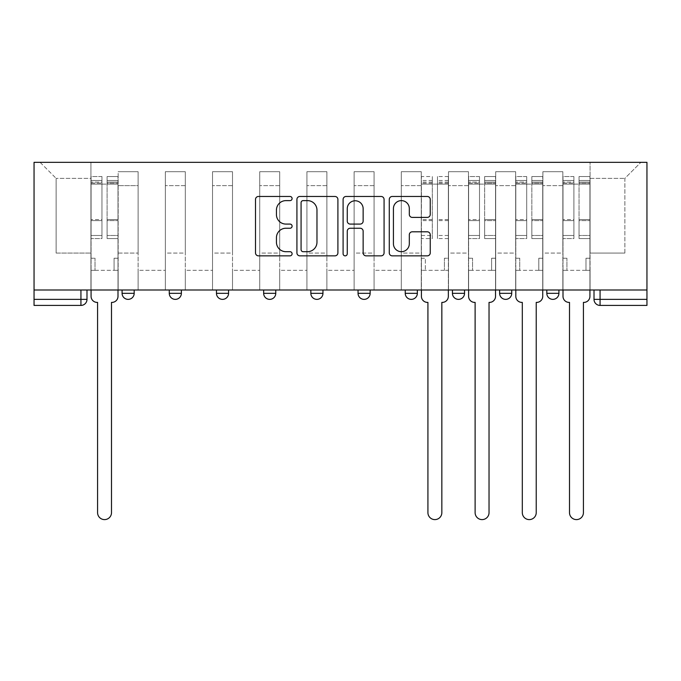 <?xml version="1.0" encoding="UTF-8"?>
<svg xmlns="http://www.w3.org/2000/svg" width="681" height="681" viewBox="0 0 681 681"><rect width="100%" height="100%" fill="white"/><g stroke="black" fill="none" stroke-linecap="round" stroke-linejoin="round"><path stroke-width="0.51" stroke-dasharray="3.4 2.55" d="M292.098 198.546A2.077 2.077 0 0 0 290.021 196.469L258.474 196.469A2.971 2.971 0 0 0 255.503 199.439L255.503 252.889A2.971 2.971 0 0 0 258.474 255.852L290.021 255.852A2.077 2.077 0 0 0 292.098 253.775A2.077 2.077 0 0 0 290.021 251.698L285.935 251.698A9.5 9.5 0 0 1 276.435 242.198L276.435 237.746A9.5 9.5 0 0 1 285.935 228.237L290.021 228.237A2.077 2.077 0 0 0 292.098 226.16A2.077 2.077 0 0 0 290.021 224.083L285.935 224.083A9.5 9.5 0 0 1 276.435 214.583L276.435 210.123A9.5 9.5 0 0 1 285.935 200.623L290.021 200.623A2.077 2.077 0 0 0 292.098 198.546M546.817 289.995L558.914 289.995L546.817 289.995L546.817 293.324A6.052 6.052 0 0 0 552.87 299.368A6.052 6.052 0 0 0 558.914 293.324L546.817 293.324M511.729 289.995L499.624 289.995L511.729 289.995L511.729 293.324A6.052 6.052 0 0 1 505.677 299.368A6.052 6.052 0 0 1 499.624 293.324L511.729 293.324M452.431 289.995L464.536 289.995L452.431 289.995L452.431 293.324A6.052 6.052 0 0 0 458.483 299.368A6.052 6.052 0 0 0 464.536 293.324L452.431 293.324M405.238 289.995L417.342 289.995L405.238 289.995M358.044 289.995L370.149 289.995L358.044 289.995M310.851 289.995L322.956 289.995L310.851 289.995L310.851 293.324L322.956 293.324M275.762 289.995L263.658 289.995L275.762 289.995L275.762 293.324A6.052 6.052 0 0 1 269.71 299.368M216.464 289.995L228.569 289.995L228.569 293.324A6.052 6.052 0 0 1 222.517 299.368A6.052 6.052 0 0 1 216.464 293.324L216.464 289.995L228.569 289.995M169.271 289.995L181.376 289.995L169.271 289.995M122.086 289.995L134.183 289.995L122.086 289.995L122.086 293.324L134.183 293.324M646.95 289.995L600.063 289.995L646.95 289.995L646.95 162.333L34.05 162.333L34.05 289.995L646.95 289.995L646.95 299.368L594.011 299.368A6.052 6.052 0 0 0 600.063 305.42L646.95 305.42L646.95 299.368M34.05 305.42L80.937 305.42A6.052 6.052 0 0 0 86.989 299.368L34.05 299.368L34.05 305.42M34.05 289.995L80.937 289.995L34.05 289.995L34.05 299.368M118.154 185.624L118.154 253.085L118.154 185.624L138.115 185.624L138.115 171.706L138.115 253.085L138.115 185.624L118.154 185.624M118.154 289.995L118.154 171.706L138.115 171.706L118.154 171.706L118.154 289.995L118.154 270.331L90.922 270.331L118.154 270.331L118.154 289.995L90.922 289.995L90.922 162.333L590.078 162.333L40.102 162.333L90.922 162.333L90.922 253.085L90.922 178.362L56.131 178.362L90.922 178.362L90.922 162.333L90.922 289.995L90.922 270.331L90.922 289.995L118.154 289.995M138.115 289.995L138.115 171.706L118.154 171.706L138.115 171.706L138.115 289.995L138.115 270.331L165.338 270.331L138.115 270.331L138.115 289.995L165.338 289.995L165.338 171.706L165.338 185.624L165.338 171.706L185.309 171.706L185.309 185.624L185.309 171.706L165.338 171.706L165.338 289.995L165.338 270.331L165.338 289.995L138.115 289.995M165.338 253.085L165.338 185.624L165.338 253.085L185.309 253.085L185.309 185.624L185.309 253.085L165.338 253.085M185.309 289.995L185.309 171.706L165.338 171.706L185.309 171.706L185.309 289.995L185.309 270.331L212.532 270.331L185.309 270.331L185.309 289.995L212.532 289.995L212.532 171.706L212.532 185.624L212.532 171.706L232.502 171.706L232.502 185.624L232.502 171.706L212.532 171.706L212.532 289.995L212.532 270.331L212.532 289.995L185.309 289.995M212.532 253.085L212.532 185.624L212.532 253.085L232.502 253.085L232.502 185.624L232.502 253.085L212.532 253.085M232.502 289.995L232.502 171.706L212.532 171.706L232.502 171.706L232.502 289.995L232.502 270.331L259.725 270.331L232.502 270.331L232.502 289.995L259.725 289.995L259.725 171.706L259.725 185.624L259.725 171.706L279.695 171.706L279.695 185.624L279.695 171.706L259.725 171.706L259.725 289.995L259.725 270.331L259.725 289.995L232.502 289.995M259.725 253.085L259.725 185.624L259.725 253.085L279.695 253.085L279.695 185.624L279.695 253.085L259.725 253.085M279.695 289.995L279.695 171.706L259.725 171.706L279.695 171.706L279.695 289.995L279.695 270.331L306.918 270.331L279.695 270.331L279.695 289.995L306.918 289.995L306.918 171.706L306.918 185.624L306.918 171.706L326.889 171.706L326.889 185.624L326.889 171.706L306.918 171.706L306.918 289.995L306.918 270.331L306.918 289.995L279.695 289.995M306.918 253.085L306.918 185.624L306.918 253.085L326.889 253.085L326.889 185.624L326.889 253.085L306.918 253.085M326.889 289.995L326.889 171.706L306.918 171.706L326.889 171.706L326.889 289.995L326.889 270.331L354.111 270.331L326.889 270.331L326.889 289.995L354.111 289.995L354.111 171.706L354.111 185.624L354.111 171.706L374.082 171.706L374.082 185.624L374.082 171.706L354.111 171.706L354.111 289.995L354.111 270.331L354.111 289.995L326.889 289.995M354.111 253.085L354.111 185.624L354.111 253.085L374.082 253.085L374.082 185.624L374.082 253.085L354.111 253.085M374.082 289.995L374.082 171.706L354.111 171.706L374.082 171.706L374.082 289.995L374.082 270.331L401.305 270.331L374.082 270.331L374.082 289.995L401.305 289.995L401.305 171.706L401.305 185.624L401.305 171.706L421.275 171.706L421.275 185.624L421.275 171.706L401.305 171.706L401.305 289.995L401.305 270.331L401.305 289.995L374.082 289.995M401.305 253.085L401.305 185.624L401.305 253.085L421.275 253.085L421.275 185.624L421.275 253.085L401.305 253.085M421.275 289.995L421.275 171.706L401.305 171.706L421.275 171.706L421.275 289.995L421.275 270.331L448.498 270.331L421.275 270.331L421.275 289.995L448.498 289.995L448.498 171.706L448.498 185.624L448.498 171.706L468.468 171.706L468.468 185.624L468.468 171.706L448.498 171.706L448.498 289.995L448.498 270.331L448.498 289.995L421.275 289.995M448.498 253.085L448.498 185.624L448.498 253.085L468.468 253.085L468.468 185.624L468.468 253.085L448.498 253.085M468.468 289.995L468.468 171.706L448.498 171.706L468.468 171.706L468.468 289.995L468.468 270.331L495.691 270.331L468.468 270.331L468.468 289.995L495.691 289.995L495.691 171.706L495.691 185.624L495.691 171.706L515.662 171.706L515.662 185.624L515.662 171.706L495.691 171.706L495.691 289.995L495.691 270.331L495.691 289.995L468.468 289.995M495.691 253.085L495.691 185.624L495.691 253.085L515.662 253.085L515.662 185.624L515.662 253.085L495.691 253.085M515.662 289.995L515.662 171.706L495.691 171.706L515.662 171.706L515.662 289.995L515.662 270.331L542.885 270.331L515.662 270.331L515.662 289.995L542.885 289.995L542.885 171.706L542.885 185.624L542.885 171.706L562.846 171.706L562.846 185.624L562.846 171.706L542.885 171.706L542.885 289.995L542.885 270.331L542.885 289.995L515.662 289.995M542.885 253.085L542.885 185.624L542.885 253.085L562.846 253.085L562.846 185.624L562.846 253.085L542.885 253.085M562.846 289.995L562.846 171.706L542.885 171.706L562.846 171.706L562.846 289.995L562.846 270.331L590.078 270.331L562.846 270.331L562.846 289.995L590.078 289.995L590.078 162.333L640.898 162.333L590.078 162.333L590.078 178.362L624.869 178.362L590.078 178.362L590.078 253.085L590.078 162.333L590.078 289.995L562.846 289.995L590.078 289.995L590.078 270.331L590.078 289.995L562.846 289.995M118.154 253.085L138.115 253.085L118.154 253.085M56.131 253.085L56.131 178.362L56.131 253.085L90.922 253.085L56.131 253.085M624.869 253.085L624.869 178.362L640.898 162.333L624.869 178.362L624.869 253.085L590.078 253.085L624.869 253.085M600.063 289.995L594.011 289.995L600.063 289.995L600.063 305.42M80.937 289.995L86.989 289.995L80.937 289.995L80.937 305.42M370.149 293.324L358.044 293.324A6.052 6.052 0 0 0 364.097 299.368M417.342 293.324L405.238 293.324A6.052 6.052 0 0 0 411.29 299.368M40.102 162.333L56.131 178.362L40.102 162.333M337.904 252.889L337.904 199.439A2.971 2.971 0 0 0 334.933 196.469L299.895 196.469A2.971 2.971 0 0 0 296.925 199.439L296.925 252.889A2.971 2.971 0 0 0 299.895 255.852L334.933 255.852A2.971 2.971 0 0 0 337.904 252.889M303.156 200.623A2.077 2.077 0 0 0 301.079 202.7L301.079 249.621A2.077 2.077 0 0 0 303.156 251.698L307.463 251.698A9.5 9.5 0 0 0 316.971 242.198L316.971 210.123A9.5 9.5 0 0 0 307.463 200.623L303.156 200.623M346.067 196.469L381.105 196.469A2.971 2.971 0 0 1 384.075 199.439L384.075 252.889A2.971 2.971 0 0 1 381.105 255.852L366.114 255.852A2.971 2.971 0 0 1 363.143 252.889L363.143 231.208A2.971 2.971 0 0 0 360.172 228.237L350.221 228.237A2.971 2.971 0 0 0 347.259 231.208L347.259 253.775A2.077 2.077 0 0 1 345.173 255.852A2.077 2.077 0 0 1 343.096 253.775L343.096 199.439A2.971 2.971 0 0 1 346.067 196.469M363.143 208.718A7.942 7.942 0 0 0 355.201 200.776A7.942 7.942 0 0 0 347.259 208.718L347.259 221.112A2.971 2.971 0 0 0 350.221 224.083L360.172 224.083A2.971 2.971 0 0 0 363.143 221.112L363.143 208.718M412.286 217.401L427.285 217.401A2.971 2.971 0 0 0 430.247 214.43L430.247 199.439A2.971 2.971 0 0 0 427.285 196.469L392.239 196.469A2.971 2.971 0 0 0 389.277 199.439L389.277 252.889A2.971 2.971 0 0 0 392.239 255.852L427.285 255.852A2.971 2.971 0 0 0 430.247 252.889L430.247 234.775A2.971 2.971 0 0 0 427.285 231.804L412.286 231.804A2.971 2.971 0 0 0 409.315 234.775L409.315 243.755A7.942 7.942 0 0 1 401.373 251.698A7.942 7.942 0 0 1 393.431 243.755L393.431 208.565A7.942 7.942 0 0 1 401.373 200.623A7.942 7.942 0 0 1 409.315 208.565L409.315 214.43A2.971 2.971 0 0 0 412.286 217.401M118 296.346L118 270.331L114.067 270.331L114.067 258.227L114.067 270.331L114.067 258.227L114.067 270.331L118 270.331L118 258.227L114.067 258.227L118 258.227L114.067 258.227L118 258.227L118 184.108L118 289.995L118 270.331L114.067 270.331L118 270.331L118 180.482L118 235.481L107.104 235.481L118 235.481L118 238.563L118 176.549L118 296.346A6.052 6.052 0 0 1 111.948 302.398A6.052 6.052 0 0 0 118 296.346A6.052 6.052 0 0 1 111.948 302.398L111.497 302.398L111.497 512.648A6.955 6.955 0 0 1 104.533 519.603A6.955 6.955 0 0 1 97.579 512.648A6.955 6.955 0 0 0 104.533 519.603A6.955 6.955 0 0 0 111.497 512.648A6.955 6.955 0 0 1 104.533 519.603A6.955 6.955 0 0 1 97.579 512.648L97.579 302.398L97.128 302.398A6.052 6.052 0 0 1 91.075 296.346A6.052 6.052 0 0 0 97.128 302.398A6.052 6.052 0 0 1 91.075 296.346L91.075 270.331L95.008 270.331L91.075 270.331L91.075 289.995L91.075 180.482L91.075 235.481L101.963 235.481L101.963 220.601L91.075 220.601L91.075 238.563L101.963 238.563L101.963 176.549L101.963 184.108L107.104 184.108L91.075 184.108L91.075 296.346M107.104 183.155L107.104 180.482L107.104 184.108L118 184.108L118 180.482L118 238.563L107.104 238.563L118 238.563L118 176.549L118 184.108L107.104 184.108L118 184.108L107.104 184.108L107.104 176.549L107.104 184.108L107.104 180.482L118 180.482L107.104 180.482L107.104 220.601L118 220.601L107.104 220.601L107.104 238.563L107.104 176.549L118 176.549L107.104 176.549L107.104 182.116L118 182.116L107.104 182.116L107.104 219.571L118 219.571L107.104 219.571L107.104 238.563L107.104 183.155L118 183.155L107.104 183.155M91.075 258.227L91.075 180.482L91.075 220.601L101.963 220.601L101.963 180.482L101.963 184.108L91.075 184.108L101.963 184.108L101.963 180.482L91.075 180.482L101.963 180.482L101.963 238.563L91.075 238.563L91.075 176.549L91.075 184.108L101.963 184.108L101.963 176.549L91.075 176.549L91.075 270.331L95.008 270.331L95.008 258.227L91.075 258.227L95.008 258.227L91.075 258.227L95.008 258.227L95.008 270.331L95.008 258.227L95.008 270.331L91.075 270.331L91.075 258.227M97.579 512.648L97.579 302.398L97.128 302.398M101.963 235.481L91.075 235.481L91.075 238.563L91.075 176.549L101.963 176.549L101.963 182.116L91.075 182.116L101.963 182.116L101.963 219.571L91.075 219.571L101.963 219.571L101.963 235.481M111.948 302.398L111.497 302.398L111.497 512.648M448.345 289.995L448.345 176.549L448.345 258.227L444.412 258.227L444.412 270.331L444.412 258.227L448.345 258.227L448.345 270.331L444.412 270.331L448.345 270.331L448.345 296.346A6.052 6.052 0 0 1 442.301 302.398L441.841 302.398L441.841 512.648A6.955 6.955 0 0 1 434.887 519.603A6.955 6.955 0 0 1 427.923 512.648L427.923 302.398L427.472 302.398A6.052 6.052 0 0 1 421.42 296.346L421.42 270.331L425.353 270.331L421.42 270.331L421.42 258.227L425.353 258.227L425.353 270.331L425.353 258.227L421.42 258.227L421.42 176.549L421.42 289.995M421.42 235.481L432.316 235.481L432.316 180.482L432.316 184.108L421.42 184.108L432.316 184.108L432.316 176.549L421.42 176.549M432.316 235.481L432.316 238.563L421.42 238.563M432.316 238.563L432.316 176.549M437.457 184.108L432.316 184.108L437.457 184.108L437.457 180.482L437.457 238.563L437.457 176.549L437.457 184.108L448.345 184.108L437.457 184.108M448.345 235.481L437.457 235.481M448.345 238.563L437.457 238.563M495.538 296.346L495.538 270.331L491.605 270.331L491.605 258.227L491.605 270.331L491.605 258.227L491.605 270.331L495.538 270.331L495.538 258.227L491.605 258.227L495.538 258.227L491.605 258.227L495.538 258.227L495.538 184.108L495.538 289.995L495.538 270.331L491.605 270.331L495.538 270.331L495.538 180.482L495.538 235.481L484.651 235.481L495.538 235.481L495.538 238.563L495.538 176.549L495.538 296.346A6.052 6.052 0 0 1 489.486 302.398A6.052 6.052 0 0 0 495.538 296.346A6.052 6.052 0 0 1 489.486 302.398L489.035 302.398L489.035 512.648A6.955 6.955 0 0 1 482.08 519.603A6.955 6.955 0 0 1 475.117 512.648A6.955 6.955 0 0 0 482.08 519.603A6.955 6.955 0 0 0 489.035 512.648A6.955 6.955 0 0 1 482.08 519.603A6.955 6.955 0 0 1 475.117 512.648L475.117 302.398L474.666 302.398A6.052 6.052 0 0 1 468.613 296.346A6.052 6.052 0 0 0 474.666 302.398A6.052 6.052 0 0 1 468.613 296.346L468.613 270.331L472.546 270.331L468.613 270.331L468.613 289.995L468.613 180.482L468.613 235.481L479.509 235.481L479.509 220.601L468.613 220.601L468.613 238.563L479.509 238.563L479.509 176.549L479.509 184.108L484.651 184.108L468.613 184.108L468.613 296.346M484.651 183.155L484.651 180.482L484.651 184.108L495.538 184.108L495.538 180.482L495.538 238.563L484.651 238.563L495.538 238.563L495.538 176.549L495.538 184.108L484.651 184.108L495.538 184.108L484.651 184.108L484.651 176.549L484.651 184.108L484.651 180.482L495.538 180.482L484.651 180.482L484.651 220.601L495.538 220.601L484.651 220.601L484.651 238.563L484.651 176.549L495.538 176.549L484.651 176.549L484.651 182.116L495.538 182.116L484.651 182.116L484.651 219.571L495.538 219.571L484.651 219.571L484.651 238.563L484.651 183.155L495.538 183.155L484.651 183.155M468.613 258.227L468.613 180.482L468.613 220.601L479.509 220.601L479.509 180.482L479.509 184.108L468.613 184.108L479.509 184.108L479.509 180.482L468.613 180.482L479.509 180.482L479.509 238.563L468.613 238.563L468.613 176.549L468.613 184.108L479.509 184.108L479.509 176.549L468.613 176.549L468.613 270.331L472.546 270.331L472.546 258.227L468.613 258.227L472.546 258.227L468.613 258.227L472.546 258.227L472.546 270.331L472.546 258.227L472.546 270.331L468.613 270.331L468.613 258.227M475.117 512.648L475.117 302.398L474.666 302.398M479.509 235.481L468.613 235.481L468.613 238.563L468.613 176.549L479.509 176.549L479.509 182.116L468.613 182.116L479.509 182.116L479.509 219.571L468.613 219.571L479.509 219.571L479.509 235.481M489.486 302.398L489.035 302.398L489.035 512.648M542.731 296.346L542.731 270.331L538.799 270.331L538.799 258.227L538.799 270.331L538.799 258.227L538.799 270.331L542.731 270.331L542.731 258.227L538.799 258.227L542.731 258.227L538.799 258.227L542.731 258.227L542.731 184.108L542.731 289.995L542.731 270.331L538.799 270.331L542.731 270.331L542.731 180.482L542.731 235.481L531.844 235.481L542.731 235.481L542.731 238.563L542.731 176.549L542.731 296.346A6.052 6.052 0 0 1 536.679 302.398A6.052 6.052 0 0 0 542.731 296.346A6.052 6.052 0 0 1 536.679 302.398L536.228 302.398L536.228 512.648A6.955 6.955 0 0 1 529.273 519.603A6.955 6.955 0 0 1 522.31 512.648A6.955 6.955 0 0 0 529.273 519.603A6.955 6.955 0 0 0 536.228 512.648A6.955 6.955 0 0 1 529.273 519.603A6.955 6.955 0 0 1 522.31 512.648L522.31 302.398L521.859 302.398A6.052 6.052 0 0 1 515.806 296.346A6.052 6.052 0 0 0 521.859 302.398A6.052 6.052 0 0 1 515.806 296.346L515.806 270.331L519.739 270.331L515.806 270.331L515.806 289.995L515.806 180.482L515.806 235.481L526.702 235.481L526.702 220.601L515.806 220.601L515.806 238.563L526.702 238.563L526.702 176.549L526.702 184.108L531.844 184.108L515.806 184.108L515.806 296.346M531.844 183.155L531.844 180.482L531.844 184.108L542.731 184.108L542.731 180.482L542.731 238.563L531.844 238.563L542.731 238.563L542.731 176.549L542.731 184.108L531.844 184.108L542.731 184.108L531.844 184.108L531.844 176.549L531.844 184.108L531.844 180.482L542.731 180.482L531.844 180.482L531.844 220.601L542.731 220.601L531.844 220.601L531.844 238.563L531.844 176.549L542.731 176.549L531.844 176.549L531.844 182.116L542.731 182.116L531.844 182.116L531.844 219.571L542.731 219.571L531.844 219.571L531.844 238.563L531.844 183.155L542.731 183.155L531.844 183.155M515.806 258.227L515.806 180.482L515.806 220.601L526.702 220.601L526.702 180.482L526.702 184.108L515.806 184.108L526.702 184.108L526.702 180.482L515.806 180.482L526.702 180.482L526.702 238.563L515.806 238.563L515.806 176.549L515.806 184.108L526.702 184.108L526.702 176.549L515.806 176.549L515.806 270.331L519.739 270.331L519.739 258.227L515.806 258.227L519.739 258.227L515.806 258.227L519.739 258.227L519.739 270.331L519.739 258.227L519.739 270.331L515.806 270.331L515.806 258.227M522.31 512.648L522.31 302.398L521.859 302.398M526.702 235.481L515.806 235.481L515.806 238.563L515.806 176.549L526.702 176.549L526.702 182.116L515.806 182.116L526.702 182.116L526.702 219.571L515.806 219.571L526.702 219.571L526.702 235.481M536.679 302.398L536.228 302.398L536.228 512.648M589.925 296.346L589.925 270.331L585.992 270.331L585.992 258.227L585.992 270.331L585.992 258.227L585.992 270.331L589.925 270.331L589.925 258.227L585.992 258.227L589.925 258.227L585.992 258.227L589.925 258.227L589.925 184.108L589.925 289.995L589.925 270.331L585.992 270.331L589.925 270.331L589.925 180.482L589.925 235.481L579.037 235.481L589.925 235.481L589.925 238.563L589.925 176.549L589.925 296.346A6.052 6.052 0 0 1 583.872 302.398A6.052 6.052 0 0 0 589.925 296.346A6.052 6.052 0 0 1 583.872 302.398L583.421 302.398L583.421 512.648A6.955 6.955 0 0 1 576.466 519.603A6.955 6.955 0 0 1 569.503 512.648A6.955 6.955 0 0 0 576.466 519.603A6.955 6.955 0 0 0 583.421 512.648A6.955 6.955 0 0 1 576.466 519.603A6.955 6.955 0 0 1 569.503 512.648L569.503 302.398L569.052 302.398A6.052 6.052 0 0 1 563 296.346A6.052 6.052 0 0 0 569.052 302.398A6.052 6.052 0 0 1 563 296.346L563 270.331L566.933 270.331L563 270.331L563 289.995L563 180.482L563 235.481L573.896 235.481L573.896 220.601L563 220.601L563 238.563L573.896 238.563L573.896 176.549L573.896 184.108L579.037 184.108L563 184.108L563 296.346M579.037 183.155L579.037 180.482L579.037 184.108L589.925 184.108L589.925 180.482L589.925 238.563L579.037 238.563L589.925 238.563L589.925 176.549L589.925 184.108L579.037 184.108L589.925 184.108L579.037 184.108L579.037 176.549L579.037 184.108L579.037 180.482L589.925 180.482L579.037 180.482L579.037 220.601L589.925 220.601L579.037 220.601L579.037 238.563L579.037 176.549L589.925 176.549L579.037 176.549L579.037 182.116L589.925 182.116L579.037 182.116L579.037 219.571L589.925 219.571L579.037 219.571L579.037 238.563L579.037 183.155L589.925 183.155L579.037 183.155M563 258.227L563 180.482L563 220.601L573.896 220.601L573.896 180.482L573.896 184.108L563 184.108L573.896 184.108L573.896 180.482L563 180.482L573.896 180.482L573.896 238.563L563 238.563L563 176.549L563 184.108L573.896 184.108L573.896 176.549L563 176.549L563 270.331L566.933 270.331L566.933 258.227L563 258.227L566.933 258.227L563 258.227L566.933 258.227L566.933 270.331L566.933 258.227L566.933 270.331L563 270.331L563 258.227M569.503 512.648L569.503 302.398L569.052 302.398M573.896 235.481L563 235.481L563 238.563L563 176.549L573.896 176.549L573.896 182.116L563 182.116L573.896 182.116L573.896 219.571L563 219.571L573.896 219.571L573.896 235.481M583.872 302.398L583.421 302.398L583.421 512.648M275.762 293.324L263.658 293.324M228.569 293.324L216.464 293.324M181.376 293.324L169.271 293.324M562.846 185.624L542.885 185.624L562.846 185.624M515.662 185.624L495.691 185.624L515.662 185.624M468.468 185.624L448.498 185.624L468.468 185.624M421.275 185.624L401.305 185.624L421.275 185.624M374.082 185.624L354.111 185.624L374.082 185.624M326.889 185.624L306.918 185.624L326.889 185.624M279.695 185.624L259.725 185.624L279.695 185.624M232.502 185.624L212.532 185.624L232.502 185.624M185.309 185.624L165.338 185.624L185.309 185.624M91.075 183.155L101.963 183.155L91.075 183.155M432.316 183.155L421.42 183.155M432.316 220.601L421.42 220.601M432.316 219.571L421.42 219.571M432.316 182.116L421.42 182.116M448.345 183.155L437.457 183.155M448.345 220.601L437.457 220.601M448.345 219.571L437.457 219.571M448.345 182.116L437.457 182.116M468.613 183.155L479.509 183.155L468.613 183.155M515.806 183.155L526.702 183.155L515.806 183.155M563 183.155L573.896 183.155L563 183.155M432.316 180.482L421.42 180.482M448.345 180.482L437.457 180.482M448.345 176.549L437.457 176.549"/><path stroke-width="1.02" d="M292.098 198.546A2.077 2.077 0 0 0 290.021 196.469L258.474 196.469A2.971 2.971 0 0 0 255.503 199.439L255.503 252.889A2.971 2.971 0 0 0 258.474 255.852L290.021 255.852A2.077 2.077 0 0 0 292.098 253.775A2.077 2.077 0 0 0 290.021 251.698L285.935 251.698A9.5 9.5 0 0 1 276.435 242.198L276.435 237.746A9.5 9.5 0 0 1 285.935 228.237L290.021 228.237A2.077 2.077 0 0 0 292.098 226.16A2.077 2.077 0 0 0 290.021 224.083L285.935 224.083A9.5 9.5 0 0 1 276.435 214.583L276.435 210.123A9.5 9.5 0 0 1 285.935 200.623L290.021 200.623A2.077 2.077 0 0 0 292.098 198.546M499.624 289.995L499.624 293.324L511.729 293.324A6.052 6.052 0 0 1 505.677 299.368A6.052 6.052 0 0 1 499.624 293.324L499.624 289.995M405.238 289.995L405.238 293.324L417.342 293.324A6.052 6.052 0 0 1 411.29 299.368A6.052 6.052 0 0 1 405.238 293.324L405.238 289.995M358.044 289.995L358.044 293.324L370.149 293.324A6.052 6.052 0 0 1 364.097 299.368A6.052 6.052 0 0 1 358.044 293.324L358.044 289.995M263.658 293.324L263.658 289.995L263.658 293.324A6.052 6.052 0 0 0 269.71 299.368A6.052 6.052 0 0 1 263.658 293.324L275.762 293.324A6.052 6.052 0 0 1 269.71 299.368M169.271 293.324L169.271 289.995L169.271 293.324A6.052 6.052 0 0 0 175.323 299.368A6.052 6.052 0 0 1 169.271 293.324L181.376 293.324A6.052 6.052 0 0 1 175.323 299.368A6.052 6.052 0 0 0 181.376 293.324L181.376 289.995L181.376 293.324M427.285 217.401A2.971 2.971 0 0 0 430.247 214.43L430.247 199.439A2.971 2.971 0 0 0 427.285 196.469L392.239 196.469A2.971 2.971 0 0 0 389.277 199.439L389.277 252.889A2.971 2.971 0 0 0 392.239 255.852L427.285 255.852A2.971 2.971 0 0 0 430.247 252.889L430.247 234.775A2.971 2.971 0 0 0 427.285 231.804L412.286 231.804A2.971 2.971 0 0 0 409.315 234.775L409.315 243.755A7.942 7.942 0 0 1 401.373 251.698A7.942 7.942 0 0 1 393.431 243.755L393.431 208.565A7.942 7.942 0 0 1 401.373 200.623A7.942 7.942 0 0 1 409.315 208.565L409.315 214.43A2.971 2.971 0 0 0 412.286 217.401L427.285 217.401M646.95 289.995L34.05 289.995L34.05 162.333L646.95 162.333L646.95 305.42L600.063 305.42A6.052 6.052 0 0 1 594.011 299.368L646.95 299.368M337.904 199.439A2.971 2.971 0 0 0 334.933 196.469L299.895 196.469A2.971 2.971 0 0 0 296.925 199.439L296.925 252.889A2.971 2.971 0 0 0 299.895 255.852L334.933 255.852A2.971 2.971 0 0 0 337.904 252.889L337.904 199.439M346.067 196.469L381.105 196.469A2.971 2.971 0 0 1 384.075 199.439L384.075 252.889A2.971 2.971 0 0 1 381.105 255.852L366.114 255.852A2.971 2.971 0 0 1 363.143 252.889L363.143 231.208A2.971 2.971 0 0 0 360.172 228.237L350.221 228.237A2.971 2.971 0 0 0 347.259 231.208L347.259 253.775A2.077 2.077 0 0 1 345.173 255.852A2.077 2.077 0 0 1 343.096 253.775L343.096 199.439A2.971 2.971 0 0 1 346.067 196.469M594.011 289.995L594.011 299.368L594.011 289.995M86.989 289.995L86.989 299.368L86.989 289.995M80.937 305.42L34.05 305.42L34.05 299.368L86.989 299.368A6.052 6.052 0 0 1 80.937 305.42L80.937 289.995M34.05 289.995L34.05 299.368M558.914 289.995L558.914 293.324A6.052 6.052 0 0 1 552.87 299.368A6.052 6.052 0 0 1 546.817 293.324L558.914 293.324L558.914 289.995M546.817 289.995L546.817 293.324M511.729 289.995L511.729 293.324M464.536 289.995L464.536 293.324A6.052 6.052 0 0 1 458.483 299.368A6.052 6.052 0 0 1 452.431 293.324L464.536 293.324L464.536 289.995M452.431 289.995L452.431 293.324M417.342 293.324L417.342 289.995L417.342 293.324A6.052 6.052 0 0 1 411.29 299.368M370.149 293.324L370.149 289.995L370.149 293.324A6.052 6.052 0 0 1 364.097 299.368M322.956 289.995L322.956 293.324A6.052 6.052 0 0 1 316.903 299.368A6.052 6.052 0 0 1 310.851 293.324A6.052 6.052 0 0 0 316.903 299.368A6.052 6.052 0 0 0 322.956 293.324L322.956 289.995M310.851 289.995L310.851 293.324L322.956 293.324M275.762 289.995L275.762 293.324M228.569 289.995L228.569 293.324A6.052 6.052 0 0 1 222.517 299.368A6.052 6.052 0 0 1 216.464 293.324L228.569 293.324M216.464 289.995L216.464 293.324M134.183 289.995L134.183 293.324A6.052 6.052 0 0 1 128.13 299.368A6.052 6.052 0 0 1 122.086 293.324A6.052 6.052 0 0 0 128.13 299.368A6.052 6.052 0 0 0 134.183 293.324L134.183 289.995M122.086 289.995L122.086 293.324L134.183 293.324M303.156 200.623A2.077 2.077 0 0 0 301.079 202.7L301.079 249.621A2.077 2.077 0 0 0 303.156 251.698L307.463 251.698A9.5 9.5 0 0 0 316.971 242.198L316.971 210.123A9.5 9.5 0 0 0 307.463 200.623L303.156 200.623M363.143 208.718A7.942 7.942 0 0 0 355.201 200.776A7.942 7.942 0 0 0 347.259 208.718L347.259 221.112A2.971 2.971 0 0 0 350.221 224.083L360.172 224.083A2.971 2.971 0 0 0 363.143 221.112L363.143 208.718M91.075 296.346L91.075 289.995L91.075 296.346A6.052 6.052 0 0 0 97.128 302.398L97.579 302.398L97.579 512.648A6.955 6.955 0 0 0 104.533 519.603A6.955 6.955 0 0 0 111.497 512.648L111.497 302.398L111.948 302.398A6.052 6.052 0 0 0 118 296.346L118 289.995L118 296.346M97.128 302.398L97.579 302.398L97.579 512.648M111.497 512.648L111.497 302.398L111.948 302.398M421.42 289.995L421.42 296.346A6.052 6.052 0 0 0 427.472 302.398L427.923 302.398L427.923 512.648A6.955 6.955 0 0 0 434.887 519.603A6.955 6.955 0 0 0 441.841 512.648L441.841 302.398L442.301 302.398A6.052 6.052 0 0 0 448.345 296.346L448.345 289.995M468.613 296.346L468.613 289.995L468.613 296.346A6.052 6.052 0 0 0 474.666 302.398L475.117 302.398L475.117 512.648A6.955 6.955 0 0 0 482.08 519.603A6.955 6.955 0 0 0 489.035 512.648L489.035 302.398L489.486 302.398A6.052 6.052 0 0 0 495.538 296.346L495.538 289.995L495.538 296.346M474.666 302.398L475.117 302.398L475.117 512.648M489.035 512.648L489.035 302.398L489.486 302.398M515.806 296.346L515.806 289.995L515.806 296.346A6.052 6.052 0 0 0 521.859 302.398L522.31 302.398L522.31 512.648A6.955 6.955 0 0 0 529.273 519.603A6.955 6.955 0 0 0 536.228 512.648L536.228 302.398L536.679 302.398A6.052 6.052 0 0 0 542.731 296.346L542.731 289.995L542.731 296.346M521.859 302.398L522.31 302.398L522.31 512.648M536.228 512.648L536.228 302.398L536.679 302.398M563 296.346L563 289.995L563 296.346A6.052 6.052 0 0 0 569.052 302.398L569.503 302.398L569.503 512.648A6.955 6.955 0 0 0 576.466 519.603A6.955 6.955 0 0 0 583.421 512.648L583.421 302.398L583.872 302.398A6.052 6.052 0 0 0 589.925 296.346L589.925 289.995L589.925 296.346M569.052 302.398L569.503 302.398L569.503 512.648M583.421 512.648L583.421 302.398L583.872 302.398M600.063 289.995L600.063 305.42"/></g></svg>
